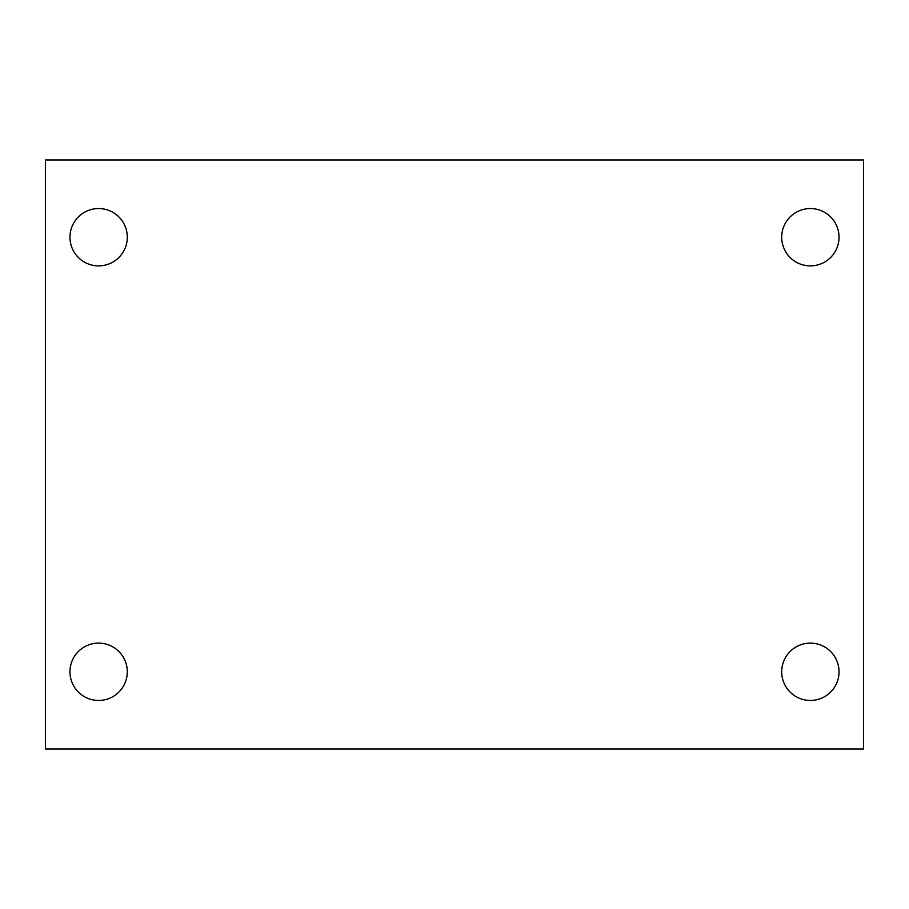 <?xml version="1.0" encoding="UTF-8"?>
<svg xmlns="http://www.w3.org/2000/svg" width="909" height="909" viewBox="0 0 909 909"><rect width="100%" height="100%" fill="white"/><g stroke="black" fill="none" stroke-linecap="round" stroke-linejoin="round"><path stroke-width="1.36" d="M45.45 749.016L45.45 159.984L863.55 159.984L863.55 749.016L45.45 749.016M98.626 700.453A28.668 28.668 0 0 0 127.294 671.785A28.668 28.668 0 0 0 98.626 643.117A28.668 28.668 0 0 0 69.959 671.785A28.668 28.668 0 0 0 98.626 700.453M810.374 700.453A28.668 28.668 0 0 0 839.041 671.785A28.668 28.668 0 0 0 810.374 643.117A28.668 28.668 0 0 0 781.706 671.785A28.668 28.668 0 0 0 810.374 700.453M810.374 265.882A28.668 28.668 0 0 0 839.041 237.215A28.668 28.668 0 0 0 810.374 208.547A28.668 28.668 0 0 0 781.706 237.215A28.668 28.668 0 0 0 810.374 265.882M98.626 265.882A28.668 28.668 0 0 0 127.294 237.215A28.668 28.668 0 0 0 98.626 208.547A28.668 28.668 0 0 0 69.959 237.215A28.668 28.668 0 0 0 98.626 265.882"/></g></svg>
